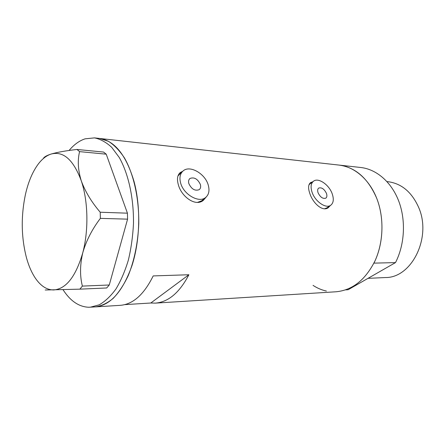 <?xml version="1.0" encoding="UTF-8"?>
<svg xmlns="http://www.w3.org/2000/svg" width="445" height="445" viewBox="0 0 445 445"><rect width="100%" height="100%" fill="white"/><g stroke="black" fill="none" stroke-linecap="round" stroke-linejoin="round"><path stroke-width="0.67" d="M326.452 193.397C324.26 188.997 321.691 187.217 318.753 188.057C317.563 188.958 317.341 190.543 318.08 192.802C320.272 197.207 322.836 199.004 325.773 198.181C326.986 197.268 327.214 195.672 326.452 193.397M200.356 184.441C197.675 178.896 194.22 176.904 189.982 178.467C188.619 179.608 188.246 181.326 188.858 183.624C191.534 189.175 194.982 191.189 199.204 189.665C200.612 188.508 200.995 186.767 200.356 184.441M180.631 183.04C183.562 194.432 198.759 203.215 205.423 197.658C208.866 194.86 209.801 190.638 208.227 184.998C205.173 173.745 190.082 164.95 183.29 170.78C180.086 173.494 179.196 177.577 180.631 183.04M197.591 202.369L201.707 200.784L202.597 200.033M312.106 192.379C315.121 201.446 325.751 208.833 330.557 205.368C333.511 203.159 334.061 199.304 332.204 193.803C329.122 184.825 318.581 177.466 313.708 181.059C310.888 183.212 310.354 186.983 312.106 192.379M324.583 208.772L327.186 207.715M182.678 171.308L180.347 172.488C177.427 174.913 176.743 178.935 178.295 184.564C181.276 196.501 195.361 206.97 203.265 200.417L206.258 196.957M181.788 172.154L179.363 173.417M312.685 181.821L310.688 182.539C308.213 184.414 307.946 188.118 309.876 193.658C312.985 203.137 322.391 211.898 328.137 207.798L330.385 205.484M311.795 182.483L310.004 183.101M124.739 304.636L150.788 303.012L155.294 303.128C168.332 302.122 179.53 292.66 188.886 274.749L153.191 275.922C143.991 294.534 133.022 304.341 120.284 305.331L95.408 306.894C110.555 305.298 122.759 291.497 132.02 265.493C140.131 240.267 140.926 207.075 134.04 181.504C126.113 155.027 114.626 140.676 99.58 138.451L108.447 141.31C114.232 145.014 119.572 150.566 124.461 157.964C133.711 174.151 139.118 198.381 138.768 223.752C137.983 242.742 134.262 260.859 128.177 275.75C123.749 285 118.743 292.549 113.158 298.4C107.367 303.162 101.454 305.993 95.408 306.894L88.7 307.256C78.848 306.811 70.288 300.954 63.023 289.695M155.294 303.128L336.07 291.775C352.607 290.19 365.662 279.733 375.235 260.397C383.618 241.696 384.196 217.355 376.709 198.281C368.143 178.462 355.644 167.403 339.207 165.101C354.899 166.858 369.962 179.964 377.282 199.788C384.558 219.613 383.223 244.611 373.934 263.134L395.494 262.6C404.716 244.65 406.029 220.447 398.781 201.229C391.489 182.011 376.487 169.261 360.828 167.504L94.468 137.883C100.437 139.101 106.177 142.25 111.695 147.323L119.243 157.474C128.449 173.745 133.828 198.108 133.478 223.624C132.833 236.356 131.125 248.533 128.344 260.158C125.006 271.177 120.884 280.773 115.984 288.944C110.755 296.114 105.17 301.404 99.235 304.814L90.274 307.217M188.886 274.749L150.788 303.012M327.804 207.993L329.039 206.419M313.252 181.399L309.041 184.636M203.154 200.495L204.795 198.181M182.344 171.642L177.983 175.897M69.075 150.482C73.981 144.614 79.321 140.731 85.095 138.834L94.468 137.883M82.381 286.096L109.27 284.995L106.694 287.976L79.861 289.155L82.381 286.096C79.827 276.017 79.95 264.925 82.753 252.827C86.174 240.862 92.043 229.381 100.364 218.373L100.225 212.232C91.525 202.091 85.195 191.589 81.24 180.72C77.997 170.068 77.447 160.372 79.577 151.628L76.979 149.464C65.971 150.71 57.366 152.229 51.175 154.031C46.569 155.522 43.938 157.052 43.276 158.62M109.27 284.995L127.582 219.151L100.364 218.373M100.225 212.232L127.431 213.177L106.227 154.176L79.577 151.628M76.979 149.464L103.563 152.056L106.227 154.176M45.195 290.007L79.861 289.155M26.583 258.183C28.869 266.305 31.884 273.096 35.633 278.564C40.918 286.135 46.925 289.929 53.661 289.956C66.094 288.977 75.789 276.601 82.753 252.827C88.805 230.232 88.143 200.851 81.24 180.72C73.408 159.777 63.39 150.883 51.175 154.031C46.603 155.494 42.37 158.748 38.476 163.782C32.752 171.386 28.447 181.432 25.56 193.925C20.837 216.064 21.182 237.485 26.583 258.183M127.431 213.177L127.582 219.151M376.314 273.586L373.539 275.177M386.994 181.605L387.79 181.677C401.368 183.396 411.619 191.89 418.545 207.17C432.089 237.191 411.736 278.036 385.415 277.541L367.993 278.353M345.62 289.879L348.14 289.728L395.494 262.6M326.407 291.052C321.696 290.029 317.241 288.137 313.041 285.373M189.598 178.812L189.982 178.467M205.423 197.658L201.707 200.784M330.557 205.368L326.764 208.004M179.474 173.289L180.347 172.488M310.271 182.851L310.688 182.539"/></g></svg>
